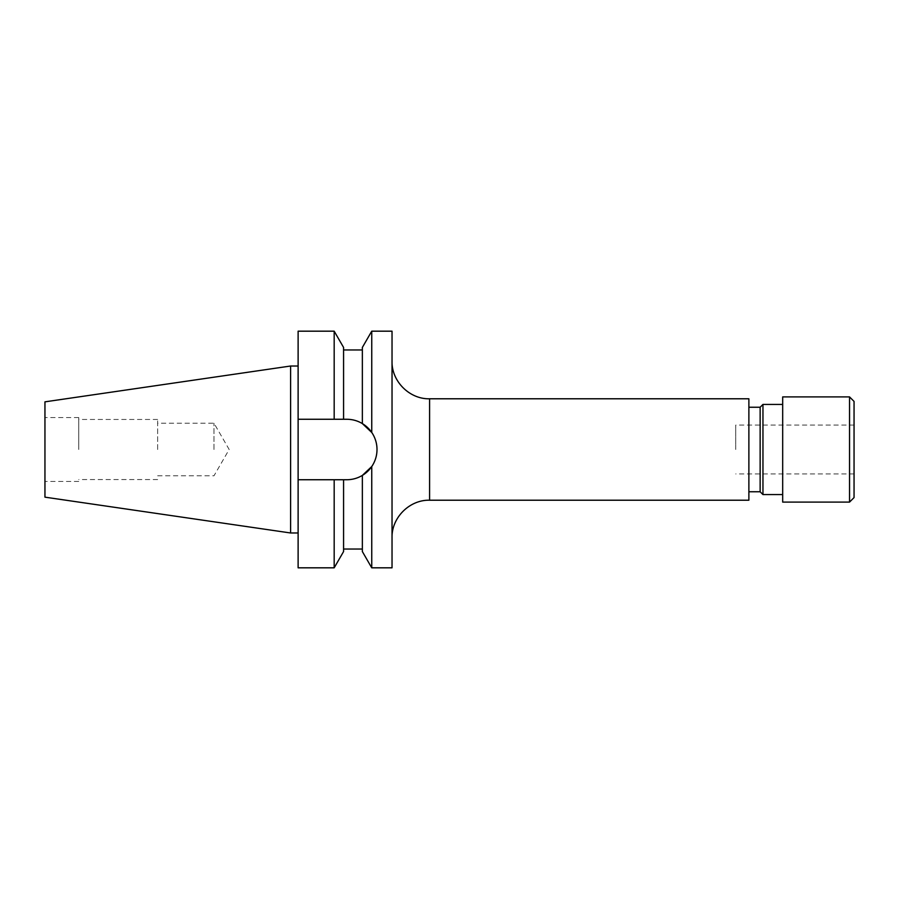 <?xml version="1.0" encoding="UTF-8"?>
<svg xmlns="http://www.w3.org/2000/svg" width="899" height="899" viewBox="0 0 899 899"><rect width="100%" height="100%" fill="white"/><g stroke="black" fill="none" stroke-linecap="round" stroke-linejoin="round"><path stroke-width="0.67" stroke-dasharray="4.5 3.37" d="M392.031 331.18L392.031 567.82M735.73 449.5L735.73 425.081L735.73 449.5M854.05 401.415L854.05 497.585M849.544 396.909L849.544 502.091M782.681 396.909L782.681 502.091M762.959 404.426L762.959 494.574M760.138 407.247L760.138 491.753M748.878 398.785L748.878 500.215M298.12 567.82L298.12 479.74L346.767 479.74C352.363 479.706 357.555 478.268 362.353 475.414L362.353 549.042L362.353 475.414L371.748 466.536A30.24 30.24 0 0 0 377.007 449.5C376.962 443.286 375.209 437.599 371.748 432.464L362.353 423.586C357.6 420.743 352.408 419.305 346.767 419.26L298.12 419.26L298.12 479.74L343.575 479.74L343.575 549.042L343.575 479.74L346.767 479.74A30.24 30.24 0 0 0 362.353 475.414L362.353 551.559M213.984 449.5L213.984 423.204L213.984 449.5M157.64 449.5L157.64 419.451L157.64 449.5M78.752 449.5L78.752 417.574L78.752 449.5M44.95 401.842L44.95 497.158M290.613 366.017L290.613 532.983M298.12 449.5L298.12 532.983L298.12 449.5M377.007 449.5C376.962 455.726 375.209 461.401 371.748 466.536L371.748 567.82M371.748 331.18L371.748 432.464M362.353 347.441L362.353 423.586A30.24 30.24 0 0 0 346.767 419.26L298.12 419.26L298.12 331.18M343.575 419.26L343.575 347.441M343.575 479.74L343.575 551.559M334.181 479.74L334.181 567.82M334.181 331.18L334.181 419.26M392.031 449.5L392.031 537.771L392.031 449.5M44.95 449.5L44.95 481.426L44.95 449.5M298.12 479.74L346.767 479.74A30.24 30.24 0 0 0 377.007 449.5A30.24 30.24 0 0 0 346.767 419.26L298.12 419.26M748.878 449.5L748.878 407.247L748.878 449.5M854.05 449.5L854.05 473.919L854.05 449.5M429.587 500.215L429.587 398.785M854.05 425.081L735.73 425.081M157.64 475.796L213.984 475.796L229.166 449.5L213.984 423.204L157.64 423.204M157.64 419.451L78.752 419.451M78.752 417.574L44.95 417.574M78.752 481.426L44.95 481.426M157.64 479.549L78.752 479.549M854.05 473.919L735.73 473.919"/><path stroke-width="1.35" d="M849.544 502.091L854.05 497.585L854.05 401.415L849.544 396.909L782.681 396.909L782.681 502.091L849.544 502.091L849.544 396.909M782.681 494.574L762.959 494.574L762.959 404.426L760.138 407.247L748.878 407.247M762.959 494.574L760.138 491.753L760.138 407.247M429.587 500.215L748.878 500.215L748.878 398.785L429.587 398.785L429.587 500.215C409.517 499.687 391.514 517.7 392.031 537.771M371.748 567.82L362.353 551.559L362.353 475.414L371.748 466.536C375.209 461.401 376.962 455.726 377.007 449.5C376.962 443.286 375.209 437.599 371.748 432.464L371.748 331.18L392.031 331.18L392.031 567.82L371.748 567.82L371.748 466.536A30.24 30.24 0 0 1 362.353 475.414C357.555 478.268 352.363 479.706 346.767 479.74L343.575 479.74L343.575 551.559L334.181 567.82L334.181 479.74L343.575 479.74M44.95 497.158L44.95 401.842L290.613 366.017L290.613 532.983L44.95 497.158M371.748 432.464L362.353 423.586L362.353 347.441L371.748 331.18M377.007 449.5A30.24 30.24 0 0 0 362.353 423.586C357.6 420.743 352.408 419.305 346.767 419.26L343.575 419.26L343.575 347.441L334.181 331.18L298.12 331.18L298.12 419.26L334.181 419.26L334.181 331.18M343.575 419.26L334.181 419.26M334.181 567.82L298.12 567.82L298.12 479.74L334.181 479.74M298.12 479.74L298.12 419.26M429.587 398.785C409.517 399.313 391.514 381.3 392.031 361.229M760.138 491.753L748.878 491.753M298.12 532.983L290.613 532.983M362.353 549.042L343.575 549.042M362.353 349.958L343.575 349.958M298.12 366.017L290.613 366.017M782.681 404.426L762.959 404.426"/></g></svg>
